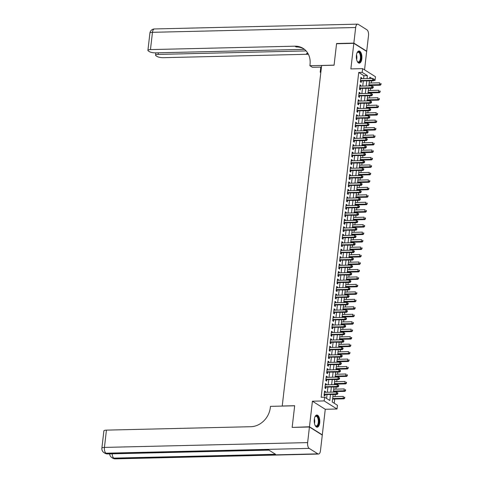<?xml version="1.0" encoding="UTF-8"?>
<svg xmlns="http://www.w3.org/2000/svg" width="483" height="483" viewBox="0 0 483 483"><rect width="100%" height="100%" fill="white"/><g stroke="black" fill="none" stroke-linecap="round" stroke-linejoin="round"><path stroke-width="0.72" d="M319.716 422.812A6.068 2.789 88.6 0 0 316.866 415.042A6.068 2.789 88.6 0 0 314.3 419.407A6.068 2.789 88.6 0 0 317.15 427.177A6.068 2.789 88.6 0 0 319.716 422.812M361.833 58.787A6.068 2.789 88.6 0 0 358.984 51.017A6.068 2.789 88.6 0 0 356.418 55.382A6.068 2.789 88.6 0 0 359.274 63.152A6.068 2.789 88.6 0 0 361.833 58.787M333.101 394.545L332.238 401.995L337.448 405.273L337.013 409.004L324.171 400.92L324.606 397.189L329.811 400.467L330.487 394.605M321.938 434.863L322.306 434.857L325.264 409.282L337.013 409.004M364.538 69.842L366.669 51.421L353.828 43.337L350.869 68.912L362.618 68.634L375.46 76.719L375.031 80.45L374.114 79.876M373.715 80.48L375.031 80.45M334.236 403.251L334.719 399.036M335.003 396.603L335.244 394.49M335.528 392.057L335.582 391.568M335.866 389.135L336.114 387.028M336.391 384.589L336.452 384.106M336.729 381.667L336.977 379.56M337.255 377.12L337.315 376.637M337.593 374.204L337.84 372.091M338.118 369.658L338.178 369.169M338.456 366.736L338.704 364.623M338.981 362.19L339.042 361.701M339.32 359.267L339.567 357.154M339.851 354.721L339.905 354.232M340.189 351.799L340.43 349.692M340.714 347.253L340.769 346.77M341.052 344.331L341.294 342.224M341.578 339.784L341.632 339.301M341.916 336.868L342.157 334.755M342.441 332.322L342.495 331.833M342.779 329.4L343.021 327.287M343.304 324.854L343.359 324.365M343.642 321.932L343.884 319.818M344.168 317.385L344.222 316.902M344.506 314.463L344.753 312.356M345.031 309.917L345.091 309.434M345.369 306.995L345.617 304.888M345.894 302.455L345.955 301.966M346.233 299.532L346.48 297.419M346.758 294.986L346.818 294.497M347.096 292.064L347.343 289.951M347.627 287.518L347.682 287.029M347.965 284.596L348.207 282.483M348.491 280.049L348.545 279.566M348.829 277.127L349.07 275.02M349.354 272.581L349.408 272.098M349.692 269.659L349.934 267.552M350.217 265.119L350.272 264.63M350.555 262.197L350.797 260.083M351.081 257.65L351.135 257.161M351.419 254.728L351.66 252.615M351.944 250.182L351.998 249.693M352.282 247.26L352.524 245.153M352.807 242.714L352.862 242.231M353.145 239.791L353.393 237.684M353.671 235.245L353.731 234.762M354.009 232.329L354.256 230.216M354.534 227.783L354.594 227.294M354.872 224.861L355.12 222.748M355.397 220.314L355.458 219.825M355.736 217.392L355.983 215.279M356.267 212.846L356.321 212.357M356.605 209.924L356.846 207.817M357.13 205.378L357.185 204.895M357.468 202.455L357.71 200.348M357.994 197.909L358.048 197.426M358.332 194.993L358.573 192.88M358.857 190.447L358.911 189.958M359.195 187.525L359.437 185.412M359.72 182.979L359.775 182.489M360.058 180.056L360.3 177.943M360.584 175.51L360.638 175.021M360.922 172.588L361.163 170.481M361.447 168.042L361.501 167.559M361.785 165.12L362.033 163.012M362.31 160.573L362.371 160.09M362.648 157.657L362.896 155.544M363.174 153.111L363.234 152.622M363.512 150.189L363.759 148.076M364.037 145.643L364.097 145.154M364.375 142.72L364.623 140.607M364.906 138.174L364.961 137.691M365.245 135.252L365.486 133.145M365.77 130.706L365.824 130.223M366.108 127.784L366.349 125.677M366.633 123.243L366.688 122.754M366.971 120.321L367.213 118.208M367.497 115.775L367.551 115.286M367.835 112.853L368.076 110.74M368.36 108.307L368.414 107.818M368.698 105.385L368.94 103.271M369.223 100.838L369.278 100.355M369.561 97.916L369.803 95.809M370.087 93.37L370.141 92.887M370.425 90.448L370.672 88.341M370.95 85.908L371.01 85.419M371.288 82.985L371.536 80.872M292.529 427.401L309.464 426.773L322.306 434.857M292.185 427.183L294.672 405.714L282.229 406.01L321.63 65.507L334.067 65.211L336.554 43.748L353.828 43.337M325.355 392.299L325.439 391.562L324.576 391.013L324.057 395.492L324.92 396.042L325.071 394.732M326.218 384.83L326.303 384.094L325.439 383.544L324.92 388.024L325.784 388.574L325.934 387.263M327.082 377.362L327.166 376.625L326.303 376.082L325.784 380.562L326.653 381.105L326.804 379.801M327.945 369.9L328.035 369.157L327.166 368.614L326.647 373.093L327.516 373.637L327.667 372.333M328.808 362.431L328.899 361.689L328.029 361.145L327.51 365.625L328.38 366.168L328.531 364.864M329.678 354.963L329.762 354.226L328.893 353.677L328.374 358.157L329.243 358.706L329.394 357.396M330.541 347.494L330.626 346.758L329.756 346.208L329.237 350.688L330.106 351.238L330.257 349.927M331.404 340.026L331.489 339.289L330.62 338.746L330.1 343.226L330.97 343.769L331.121 342.465M332.268 332.564L332.352 331.821L331.483 331.278L330.964 335.757L331.833 336.301L331.984 334.997M333.131 325.095L333.216 324.353L332.346 323.809L331.833 328.289L332.696 328.838L332.847 327.528M333.995 317.627L334.079 316.89L333.216 316.341L332.696 320.821L333.56 321.37L333.711 320.06M334.858 310.158L334.942 309.422L334.079 308.872L333.56 313.352L334.423 313.902L334.58 312.592M335.721 302.69L335.806 301.953L334.942 301.41L334.423 305.89L335.293 306.433L335.444 305.129M336.585 295.228L336.675 294.485L335.806 293.942L335.287 298.422L336.156 298.965L336.307 297.661M337.448 287.759L337.539 287.017L336.669 286.473L336.15 290.953L337.019 291.503L337.17 290.192M338.317 280.291L338.402 279.554L337.532 279.005L337.013 283.485L337.883 284.034L338.034 282.724M339.181 272.823L339.265 272.086L338.396 271.537L337.877 276.022L338.746 276.566L338.897 275.262M340.044 265.354L340.129 264.618L339.259 264.074L338.74 268.554L339.609 269.097L339.76 267.793M340.907 257.892L340.992 257.149L340.123 256.606L339.603 261.086L340.473 261.629L340.624 260.325M341.771 250.423L341.855 249.687L340.986 249.137L340.473 253.617L341.336 254.167L341.487 252.857M342.634 242.955L342.719 242.218L341.855 241.669L341.336 246.149L342.199 246.698L342.35 245.388M343.498 235.487L343.582 234.75L342.719 234.201L342.199 238.687L343.063 239.23L343.22 237.926M344.361 228.018L344.445 227.282L343.582 226.738L343.063 231.218L343.932 231.762L344.083 230.457M345.224 220.556L345.315 219.813L344.445 219.27L343.926 223.75L344.796 224.293L344.947 222.989M346.094 213.088L346.178 212.351L345.309 211.802L344.79 216.281L345.659 216.831L345.81 215.521M346.957 205.619L347.042 204.883L346.172 204.333L345.653 208.813L346.522 209.362L346.673 208.052M347.82 198.151L347.905 197.414L347.035 196.871L346.516 201.351L347.386 201.894L347.537 200.59M348.684 190.688L348.768 189.946L347.899 189.402L347.38 193.882L348.249 194.426L348.4 193.122M349.547 183.22L349.632 182.477L348.762 181.934L348.243 186.414L349.112 186.957L349.263 185.653M350.41 175.752L350.495 175.015L349.626 174.466L349.112 178.945L349.976 179.495L350.127 178.185M351.274 168.283L351.358 167.547L350.495 166.997L349.976 171.477L350.839 172.026L350.99 170.716M352.137 160.815L352.222 160.078L351.358 159.535L350.839 164.015L351.709 164.558L351.859 163.254M353.001 153.352L353.085 152.61L352.222 152.067L351.702 156.546L352.572 157.09L352.723 155.786M353.864 145.884L353.954 145.142L353.085 144.598L352.566 149.078L353.435 149.621L353.586 148.317M354.733 138.416L354.818 137.679L353.948 137.13L353.429 141.61L354.299 142.159L354.45 140.849M355.597 130.947L355.681 130.211L354.812 129.661L354.293 134.141L355.162 134.691L355.313 133.38M356.46 123.479L356.545 122.742L355.675 122.199L355.156 126.679L356.025 127.222L356.176 125.918M357.323 116.017L357.408 115.274L356.539 114.731L356.019 119.21L356.889 119.754L357.04 118.45M358.187 108.548L358.271 107.806L357.402 107.262L356.889 111.742L357.752 112.291L357.903 110.981M359.05 101.08L359.135 100.343L358.265 99.794L357.752 104.274L358.615 104.823L358.766 103.513M359.913 93.611L359.998 92.875L359.135 92.325L358.615 96.805L359.479 97.355L359.63 96.051M360.777 86.143L360.861 85.406L359.998 84.863L359.479 89.343L360.348 89.886L360.499 88.582M363.602 78.632L363.94 75.728L358.73 72.45L321.153 397.267L324.606 397.189M326.599 398.445L327.033 394.689M327.317 392.25L327.897 387.221M328.18 384.782L328.76 379.753M329.044 377.32L329.623 372.284M329.907 369.851L330.487 364.816M330.77 362.383L331.356 357.354M331.634 354.914L332.219 349.885M332.497 347.446L333.083 342.417M333.361 339.984L333.946 334.948M334.23 332.515L334.81 327.48M335.093 325.047L335.673 320.018M335.957 317.579L336.536 312.549M336.82 310.11L337.4 305.081M337.683 302.648L338.263 297.613M338.547 295.179L339.126 290.144M339.41 287.711L339.996 282.682M340.274 280.243L340.859 275.213M341.137 272.78L341.723 267.745M342 265.312L342.586 260.277M342.87 257.844L343.449 252.808M343.733 250.375L344.313 245.346M344.596 242.907L345.176 237.877M345.46 235.444L346.039 230.409M346.323 227.976L346.903 222.941M347.186 220.508L347.766 215.478M348.05 213.039L348.635 208.01M348.913 205.571L349.499 200.542M349.777 198.108L350.362 193.073M350.64 190.64L351.226 185.605M351.509 183.172L352.089 178.142M352.373 175.703L352.952 170.674M353.236 168.235L353.816 163.206M354.099 160.773L354.679 155.737M354.963 153.304L355.542 148.269M355.826 145.836L356.406 140.807M356.689 138.367L357.275 133.338M357.553 130.899L358.138 125.87M358.416 123.437L359.002 118.401M359.28 115.968L359.865 110.933M360.149 108.5L360.729 103.471M361.012 101.032L361.592 96.002M361.876 93.569L362.455 88.534M362.739 86.101L363.319 81.066M361.64 78.681L361.725 77.938L360.861 77.395L360.342 81.875L361.212 82.418L361.362 81.114M325.264 409.282L312.423 401.198L309.464 426.773M312.423 401.198L324.171 400.92M358.73 72.45L362.19 72.365L362.618 68.634M371.832 78.439L369.821 77.171L369.67 78.487M369.392 80.921L368.807 85.956M368.523 88.389L367.943 93.424M367.66 95.857L367.08 100.893M366.796 103.326L366.217 108.355M365.933 110.794L365.353 115.823M365.07 118.257L364.49 123.292M364.206 125.725L363.621 130.76M363.343 133.193L362.757 138.229M362.479 140.662L361.894 145.691M361.616 148.13L361.03 153.159M360.753 155.592L360.167 160.628M359.883 163.061L359.304 168.096M359.02 170.529L358.44 175.558M358.157 177.998L357.577 183.027M357.293 185.466L356.714 190.495M356.43 192.928L355.85 197.964M355.566 200.397L354.981 205.432M354.703 207.865L354.117 212.894M353.84 215.333L353.254 220.363M352.976 222.802L352.391 227.831M352.107 230.264L351.527 235.299M351.244 237.733L350.664 242.768M350.38 245.201L349.801 250.23M349.517 252.669L348.937 257.699M348.654 260.132L348.074 265.167M347.79 267.6L347.211 272.635M346.927 275.069L346.341 280.104M346.063 282.537L345.478 287.566M345.2 290.005L344.614 295.035M344.337 297.468L343.751 302.503M343.467 304.936L342.888 309.971M342.604 312.404L342.024 317.44M341.741 319.873L341.161 324.902M340.877 327.341L340.298 332.37M340.014 334.804L339.434 339.839M339.151 342.272L338.571 347.307M338.287 349.74L337.702 354.77M337.424 357.209L336.838 362.238M336.56 364.677L335.975 369.706M335.697 372.139L335.111 377.175M334.828 379.608L334.248 384.643M333.964 387.076L333.385 392.105M367.056 78.548L367.394 75.644L362.19 72.365M330.77 392.172L331.356 387.137M331.634 384.703L332.219 379.668M332.497 377.235L333.083 372.206M333.361 369.767L333.946 364.737M334.224 362.304L334.81 357.269M335.093 354.836L335.673 349.801M335.957 347.368L336.536 342.332M336.82 339.899L337.4 334.87M337.683 332.431L338.263 327.402M338.547 324.968L339.126 319.933M339.41 317.5L339.996 312.465M340.274 310.032L340.859 304.996M341.137 302.563L341.723 297.534M342 295.095L342.586 290.066M342.864 287.633L343.449 282.597M343.733 280.164L344.313 275.129M344.596 272.696L345.176 267.667M345.46 265.227L346.039 260.198M346.323 257.759L346.903 252.73M347.186 250.297L347.766 245.261M348.05 242.828L348.635 237.793M348.913 235.36L349.499 230.331M349.777 227.891L350.362 222.862M350.64 220.423L351.226 215.394M351.509 212.961L352.089 207.925M352.373 205.492L352.952 200.457M353.236 198.024L353.816 192.995M354.099 190.556L354.679 185.526M354.963 183.087L355.542 178.058M355.826 175.625L356.406 170.59M356.689 168.156L357.275 163.121M357.553 160.688L358.138 155.659M358.416 153.22L359.002 148.19M359.28 145.757L359.865 140.722M360.149 138.289L360.729 133.254M361.012 130.821L361.592 125.785M361.876 123.352L362.455 118.323M362.739 115.884L363.319 110.855M363.602 108.421L364.182 103.386M364.466 100.953L365.045 95.918M365.329 93.485L365.915 88.455M366.192 86.016L366.778 80.987M363.94 75.728L367.394 75.644M360.795 77.962L361.725 77.938M359.932 85.431L360.861 85.406M359.068 92.899L359.998 92.875M358.205 100.361L359.135 100.343M357.335 107.83L358.271 107.806M356.472 115.298L357.408 115.274M355.609 122.767L356.545 122.742M354.745 130.229L355.681 130.211M353.882 137.697L354.818 137.679M353.019 145.166L353.954 145.142M352.155 152.634L353.085 152.61M351.292 160.102L352.222 160.078M350.429 167.565L351.358 167.547M349.565 175.033L350.495 175.015M348.696 182.502L349.632 182.477M347.832 189.97L348.768 189.946M346.969 197.438L347.905 197.414M346.106 204.901L347.042 204.883M345.242 212.369L346.178 212.351M344.379 219.837L345.315 219.813M343.516 227.306L344.445 227.282M342.652 234.774L343.582 234.75M341.789 242.237L342.719 242.218M340.926 249.705L341.855 249.687M340.056 257.173L340.992 257.149M339.193 264.642L340.129 264.618M338.329 272.11L339.265 272.086M337.466 279.572L338.402 279.554M336.603 287.041L337.539 287.017M335.739 294.509L336.675 294.485M334.876 301.978L335.806 301.953M334.013 309.446L334.942 309.422M333.149 316.908L334.079 316.89M332.286 324.377L333.216 324.353M331.416 331.845L332.352 331.821M330.553 339.314L331.489 339.289M329.69 346.776L330.626 346.758M328.826 354.244L329.762 354.226M327.963 361.713L328.899 361.689M327.1 369.181L328.035 369.157M326.236 376.649L327.166 376.625M325.373 384.112L326.303 384.094M324.51 391.58L325.439 391.562M360.457 80.903L373.389 80.83L372.52 80.281L360.493 80.564M373.739 79.864L372.52 80.281L372.737 78.415L374.174 79.339L373.83 79.121L373.739 79.864L374.09 80.081L374.174 79.339M360.71 78.699L372.737 78.415L373.83 79.121M360.807 81.126A0.779 0.664 -57.8 0 0 360.541 81.186L360.415 81.241M373.389 80.83L374.09 80.081M368.861 85.467L380.326 85.195L379.457 84.652L379.674 82.786L369.145 83.034M368.927 84.899L379.457 84.652L381.033 84.453L380.767 83.487L380.682 84.235M380.767 83.487L381.117 83.704M381.033 84.453L380.326 85.195M356.991 52.997A5.253 2.409 -91.4 0 1 357.221 52.635A5.253 2.409 -91.4 0 1 360.898 55.853A5.253 2.409 -91.4 0 1 360.089 61.317A5.253 2.409 -91.4 0 1 357.432 61.625A5.253 2.409 -91.4 0 1 357.185 61.269M357.305 61.45A4.866 2.234 88.6 0 0 358.344 61.969A4.866 2.234 88.6 0 0 360.378 55.956A4.866 2.234 88.6 0 0 358.114 52.242A4.866 2.234 88.6 0 0 357.1 52.816M358.905 63.11A6.031 2.771 88.6 0 0 361.236 55.672A6.031 2.771 88.6 0 0 358.621 51.077M314.874 417.022A5.253 2.409 -91.4 0 1 315.103 416.654A5.253 2.409 -91.4 0 1 318.774 419.878A5.253 2.409 -91.4 0 1 317.971 425.336A5.253 2.409 -91.4 0 1 315.314 425.65A5.253 2.409 -91.4 0 1 315.067 425.294M315.188 425.469A4.866 2.234 88.6 0 0 316.226 425.994A4.866 2.234 88.6 0 0 318.261 419.981A4.866 2.234 88.6 0 0 315.997 416.268A4.866 2.234 88.6 0 0 314.982 416.835M316.782 427.135A6.031 2.771 88.6 0 0 319.118 419.697A6.031 2.771 88.6 0 0 316.498 415.102M336.923 43.736L336.579 43.524L334.079 65.139L309.887 65.712L310.032 64.444A19.453 16.537 -57.8 0 0 303.119 48.385A19.453 16.537 -57.8 0 0 294.914 46.181L150.467 49.598A4.667 1.208 -173.4 0 0 147.913 50.371A4.667 1.208 -173.4 0 0 148.402 51.005L149.428 51.651A4.667 1.208 -173.4 0 0 155.659 52.864L304.459 49.344M321.443 67.083L312.404 67.294L309.887 65.712M320.809 72.589L320.211 72.209L320.803 67.095M353.858 43.114L366.7 51.198L368.505 35.591A4.667 2.143 88.6 0 0 366.941 29.801L358.265 24.337A4.667 2.143 88.6 0 0 357.631 24.15A4.667 2.143 88.6 0 0 355.663 27.507L353.858 43.114L336.579 43.524M366.7 51.198L366.331 51.204M320.851 72.196L320.211 72.209M306.113 50.914L158.122 54.416A4.667 1.208 -173.4 0 0 155.562 55.189A4.667 1.208 -173.4 0 0 156.057 55.823L157.078 56.469A4.667 1.208 -173.4 0 0 163.308 57.682L307.756 54.265A19.453 16.537 -57.8 0 1 308.383 54.265M307.985 53.51A19.453 16.537 -57.8 0 0 306.506 53.48L307.943 53.444M303.735 48.795A19.453 16.537 -57.8 0 0 296.164 46.972L294.914 46.181M309.44 426.996L292.161 427.407L294.66 405.792L270.474 406.36L270.323 407.634A19.453 16.537 122.2 0 1 250.888 426.706L106.441 430.124L104.437 447.409L307.635 442.603L309.44 426.996L322.282 435.08L320.477 450.687A4.667 2.143 88.6 0 1 318.502 454.044L115.31 458.85A4.667 2.143 -91.4 0 1 114.682 458.663L317.874 453.857A4.667 2.143 88.6 0 0 318.502 454.044M307.635 442.603A4.667 2.143 88.6 0 0 309.198 448.393L317.874 453.857M112.189 453.827A4.667 2.143 -91.4 0 0 113.813 458.113A4.667 3.967 122.2 0 1 111.845 457.588L112.708 458.132A4.667 3.967 -57.8 0 0 114.682 458.663L113.813 458.113L275.539 454.292L268.596 449.921L106.87 453.748L106 453.199A4.667 2.143 -91.4 0 1 104.437 447.409A4.667 1.208 -173.4 0 0 101.883 448.182A4.667 4.667 0 0 0 104.032 452.674L104.902 453.217A4.667 3.967 -57.8 0 0 106.87 453.748A4.667 2.143 -91.4 0 0 107.498 453.935L268.904 450.12M101.883 448.182L103.881 430.896A4.667 1.208 6.6 0 1 106.441 430.124M359.587 88.371L372.52 88.298L371.656 87.749L359.63 88.033M372.876 87.332L371.656 87.749L371.868 85.883L373.311 86.807L372.967 86.584L372.876 87.332L373.226 87.55L373.311 86.807M359.847 86.167L371.868 85.883L372.967 86.584M359.944 88.594A0.779 0.664 -57.8 0 0 359.678 88.655L359.551 88.709M372.52 88.298L373.226 87.55M358.724 95.839L371.656 95.761L370.793 95.217L358.766 95.501M372.013 94.801L370.793 95.217L371.004 93.352L372.447 94.27L372.103 94.052L372.013 94.801L372.363 95.018L372.447 94.27M358.984 93.636L371.004 93.352L372.103 94.052M359.08 96.063A0.779 0.664 -57.8 0 0 358.815 96.123L358.688 96.177M371.656 95.761L372.363 95.018M357.861 103.308L370.793 103.229L369.93 102.686L357.903 102.97M371.149 102.269L369.93 102.686L370.141 100.82L371.584 101.738L371.234 101.521L371.149 102.269L371.499 102.487L371.584 101.738M358.114 101.104L370.141 100.82L371.234 101.521M358.217 103.525A0.779 0.664 -57.8 0 0 357.951 103.585L357.825 103.646M370.793 103.229L371.499 102.487M356.997 110.77L369.93 110.698L369.06 110.154L357.04 110.438M370.286 109.732L369.06 110.154L369.278 108.283L370.721 109.206L370.37 108.989L370.286 109.732L370.636 109.955L370.721 109.206M357.251 108.566L369.278 108.283L370.37 108.989M357.354 110.993A0.779 0.664 -57.8 0 0 357.088 111.054L356.961 111.114M369.93 110.698L370.636 109.955M367.998 92.935L379.463 92.664L378.594 92.12L378.811 90.255L368.281 90.502M368.064 92.368L378.594 92.12L380.163 91.921L379.904 90.955L379.819 91.704M379.904 90.955L380.254 91.172M380.163 91.921L379.463 92.664M367.134 100.404L378.6 100.132L377.73 99.589L377.947 97.717L367.418 97.971M367.201 99.836L377.73 99.589L379.3 99.389L379.04 98.423L378.956 99.166M379.04 98.423L379.39 98.641M379.3 99.389L378.6 100.132M366.271 107.872L377.736 107.6L376.867 107.051L377.084 105.185L366.555 105.433M366.337 107.304L376.867 107.051L378.437 106.852L378.177 105.892L378.092 106.634M378.177 105.892L378.527 106.109M378.437 106.852L377.736 107.6M365.408 115.34L376.873 115.069L376.003 114.519L376.221 112.654L365.691 112.901M365.474 114.767L376.003 114.519L377.573 114.32L377.314 113.354L377.229 114.103M377.314 113.354L377.658 113.577M377.573 114.32L376.873 115.069M356.134 118.238L369.066 118.166L368.197 117.617L356.17 117.9M369.423 117.2L368.197 117.617L368.414 115.751L369.857 116.675L369.507 116.457L369.423 117.2L369.767 117.417L369.857 116.675M356.388 116.035L368.414 115.751L369.507 116.457M356.49 118.462A0.779 0.664 -57.8 0 0 356.225 118.522L356.098 118.577M369.066 118.166L369.767 117.417M364.544 122.803L376.009 122.531L375.14 121.988L375.357 120.122L364.828 120.37M364.611 122.235L375.14 121.988L376.71 121.788L376.45 120.822L376.366 121.571M376.45 120.822L376.794 121.04M376.71 121.788L376.009 122.531M355.271 125.707L368.203 125.634L367.334 125.085L355.307 125.369M368.559 124.668L367.334 125.085L367.551 123.219L368.994 124.137L368.644 123.92L368.559 124.668L368.903 124.886L368.994 124.137M355.524 123.503L367.551 123.219L368.644 123.92M355.621 125.93A0.779 0.664 -57.8 0 0 355.361 125.991L355.228 126.045M368.203 125.634L368.903 124.886M363.681 130.271L375.146 129.999L374.277 129.456L374.494 127.59L363.959 127.838M363.747 129.704L374.277 129.456L375.846 129.257L375.587 128.291L375.496 129.039M375.587 128.291L375.931 128.508M375.846 129.257L375.146 129.999M354.407 133.175L367.34 133.097L366.47 132.553L354.444 132.837M367.696 132.137L366.47 132.553L366.688 130.688L368.131 131.605L367.78 131.388L367.696 132.137L368.04 132.354L368.131 131.605M354.661 130.971L366.688 130.688L367.78 131.388M354.757 133.399A0.779 0.664 -57.8 0 0 354.498 133.459L354.365 133.513M367.34 133.097L368.04 132.354M362.818 137.74L374.277 137.468L373.413 136.924L373.625 135.053L363.095 135.306M362.884 137.172L373.413 136.924L374.983 136.725L374.723 135.759L374.633 136.502M374.723 135.759L375.068 135.977M374.983 136.725L374.277 137.468M353.544 140.644L366.476 140.565L365.607 140.022L353.58 140.305M366.832 139.605L365.607 140.022L365.824 138.156L367.261 139.074L366.917 138.856L366.832 139.605L367.177 139.822L367.261 139.074M353.798 138.44L365.824 138.156L366.917 138.856M353.894 140.861A0.779 0.664 -57.8 0 0 353.634 140.921L353.502 140.982M366.476 140.565L367.177 139.822M361.954 145.208L373.413 144.936L372.55 144.387L372.761 142.521L362.232 142.769M362.015 144.64L372.55 144.387L374.12 144.188L373.86 143.228L373.77 143.97M373.86 143.228L374.204 143.445M374.12 144.188L373.413 144.936M352.681 148.106L365.613 148.033L364.743 147.484L352.717 147.774M365.969 147.067L364.743 147.484L364.961 145.618L366.398 146.542L366.054 146.325L365.969 147.067L366.313 147.291L366.398 146.542M352.934 145.902L364.961 145.618L366.054 146.325M353.031 148.329A0.779 0.664 -57.8 0 0 352.765 148.39L352.638 148.444M365.613 148.033L366.313 147.291M361.085 152.676L372.55 152.405L371.687 151.855L371.898 149.99L361.369 150.237M361.151 152.103L371.687 151.855L373.256 151.656L372.991 150.69L372.906 151.439M372.991 150.69L373.341 150.913M373.256 151.656L372.55 152.405M351.811 155.574L364.743 155.502L363.88 154.952L351.853 155.236M365.1 154.536L363.88 154.952L364.097 153.087L365.534 154.011L365.19 153.787L365.1 154.536L365.45 154.753L365.534 154.011M352.071 153.371L364.097 153.087L365.19 153.787M352.167 155.798A0.779 0.664 -57.8 0 0 351.902 155.858L351.775 155.912M364.743 155.502L365.45 154.753M360.221 160.139L371.687 159.867L370.817 159.324L371.035 157.458L360.505 157.706M360.288 159.571L370.817 159.324L372.393 159.124L372.127 158.158L372.043 158.907M372.127 158.158L372.478 158.376M372.393 159.124L371.687 159.867M350.948 163.043L363.88 162.97L363.017 162.421L350.99 162.705M364.236 162.004L363.017 162.421L363.228 160.555L364.671 161.473L364.327 161.256L364.236 162.004L364.587 162.222L364.671 161.473M351.207 160.839L363.228 160.555L364.327 161.256M351.304 163.266A0.779 0.664 -57.8 0 0 351.038 163.326L350.912 163.381M363.88 162.97L364.587 162.222M359.358 167.607L370.823 167.335L369.954 166.792L370.171 164.926L359.642 165.174M359.424 167.04L369.954 166.792L371.524 166.593L371.264 165.627L371.179 166.375M371.264 165.627L371.614 165.844M371.524 166.593L370.823 167.335M350.084 170.511L363.017 170.433L362.153 169.889L350.127 170.173M363.373 169.473L362.153 169.889L362.365 168.024L363.808 168.941L363.464 168.724L363.373 169.473L363.723 169.69L363.808 168.941M350.344 168.307L362.365 168.024L363.464 168.724M350.441 170.734A0.779 0.664 -57.8 0 0 350.175 170.795L350.048 170.849M363.017 170.433L363.723 169.69M358.495 175.075L369.96 174.804L369.09 174.26L369.308 172.389L358.778 172.642M358.561 174.508L369.09 174.26L370.66 174.061L370.401 173.095L370.316 173.838M370.401 173.095L370.751 173.312M370.66 174.061L369.96 174.804M349.221 177.979L362.153 177.901L361.284 177.358L349.263 177.641M362.51 176.941L361.284 177.358L361.501 175.486L362.944 176.41L362.594 176.192L362.51 176.941L362.86 177.158L362.944 176.41M349.475 175.776L361.501 175.486L362.594 176.192M349.577 178.197A0.779 0.664 -57.8 0 0 349.312 178.257L349.185 178.318M362.153 177.901L362.86 177.158M357.631 182.544L369.097 182.272L368.227 181.723L368.444 179.857L357.915 180.105M357.698 181.976L368.227 181.723L369.797 181.523L369.537 180.557L369.453 181.306M369.537 180.557L369.887 180.781M369.797 181.523L369.097 182.272M348.358 185.442L361.29 185.369L360.421 184.82L348.4 185.11M361.646 184.403L360.421 184.82L360.638 182.954L362.081 183.878L361.731 183.661L361.646 184.403L361.996 184.627L362.081 183.878M348.611 183.238L360.638 182.954L361.731 183.661M348.714 185.665A0.779 0.664 -57.8 0 0 348.448 185.726L348.321 185.78M361.29 185.369L361.996 184.627M356.768 190.006L368.233 189.741L367.364 189.191L367.581 187.326L357.052 187.573M356.834 189.439L367.364 189.191L368.934 188.992L368.674 188.026L368.589 188.775M368.674 188.026L369.018 188.243M368.934 188.992L368.233 189.741M347.494 192.91L360.427 192.838L359.557 192.288L347.531 192.572M360.783 191.872L359.557 192.288L359.775 190.423L361.218 191.346L360.867 191.123L360.783 191.872L361.127 192.089L361.218 191.346M347.748 190.707L359.775 190.423L360.867 191.123M347.851 193.134A0.779 0.664 -57.8 0 0 347.585 193.194L347.452 193.248M360.427 192.838L361.127 192.089M355.905 197.475L367.37 197.203L366.5 196.659L366.718 194.794L356.188 195.041M355.971 196.907L366.5 196.659L368.07 196.46L367.811 195.494L367.726 196.243M367.811 195.494L368.155 195.712M368.07 196.46L367.37 197.203M346.631 200.379L359.563 200.3L358.694 199.757L346.667 200.04M359.92 199.34L358.694 199.757L358.911 197.891L360.354 198.809L360.004 198.591L359.92 199.34L360.264 199.557L360.354 198.809M346.885 198.175L358.911 197.891L360.004 198.591M346.981 200.602A0.779 0.664 -57.8 0 0 346.722 200.662L346.589 200.717M359.563 200.3L360.264 199.557M355.041 204.943L366.5 204.671L365.637 204.128L365.854 202.256L355.319 202.51M355.108 204.375L365.637 204.128L367.207 203.929L366.947 202.963L366.857 203.711M366.947 202.963L367.291 203.18M367.207 203.929L366.5 204.671M345.768 207.847L358.7 207.768L357.831 207.225L345.804 207.509M359.056 206.809L357.831 207.225L358.048 205.36L359.491 206.277L359.141 206.06L359.056 206.809L359.4 207.026L359.491 206.277M346.021 205.643L358.048 205.36L359.141 206.06M346.118 208.07A0.779 0.664 -57.8 0 0 345.858 208.131L345.725 208.185M358.7 207.768L359.4 207.026M354.178 212.411L365.637 212.14L364.774 211.59L364.985 209.725L354.456 209.978M354.244 211.844L364.774 211.59L366.343 211.397L366.084 210.431L365.993 211.174M366.084 210.431L366.428 210.648M366.343 211.397L365.637 212.14M344.904 215.309L357.837 215.237L356.967 214.694L344.94 214.977M358.193 214.271L356.967 214.694L357.185 212.822L358.621 213.746L358.277 213.528L358.193 214.271L358.537 214.494L358.621 213.746M345.158 213.112L357.185 212.822L358.277 213.528M345.254 215.533A0.779 0.664 -57.8 0 0 344.989 215.593L344.862 215.653M357.837 215.237L358.537 214.494M353.315 219.88L364.774 219.608L363.91 219.059L364.122 217.193L353.592 217.441M353.375 219.312L363.91 219.059L365.48 218.859L365.22 217.893L365.13 218.642M365.22 217.893L365.565 218.117M365.48 218.859L364.774 219.608M344.041 222.778L356.973 222.705L356.104 222.156L344.077 222.446M357.329 221.739L356.104 222.156L356.321 220.29L357.758 221.214L357.414 220.997L357.329 221.739L357.674 221.957L357.758 221.214M344.294 220.574L356.321 220.29L357.414 220.997M344.391 223.001A0.779 0.664 -57.8 0 0 344.125 223.061L343.999 223.116M356.973 222.705L357.674 221.957M352.445 227.342L363.91 227.076L363.041 226.527L363.258 224.661L352.729 224.909M352.512 226.775L363.041 226.527L364.617 226.328L364.351 225.362L364.267 226.11M364.351 225.362L364.701 225.579M364.617 226.328L363.91 227.076M343.171 230.246L356.104 230.174L355.24 229.624L343.214 229.908M356.46 229.208L355.24 229.624L355.458 227.759L356.895 228.682L356.551 228.459L356.46 229.208L356.81 229.425L356.895 228.682M343.431 228.042L355.458 227.759L356.551 228.459M343.528 230.469A0.779 0.664 -57.8 0 0 343.262 230.53L343.135 230.584M356.104 230.174L356.81 229.425M351.582 234.81L363.047 234.539L362.178 233.995L362.395 232.13L351.865 232.377M351.648 234.243L362.178 233.995L363.753 233.796L363.488 232.83L363.403 233.579M363.488 232.83L363.838 233.048M363.753 233.796L363.047 234.539M342.308 237.714L355.24 237.636L354.377 237.093L342.35 237.376M355.597 236.676L354.377 237.093L354.588 235.227L356.031 236.145L355.687 235.927L355.597 236.676L355.947 236.893L356.031 236.145M342.568 235.511L354.588 235.227L355.687 235.927M342.664 237.938A0.779 0.664 -57.8 0 0 342.399 237.998L342.272 238.053M355.24 237.636L355.947 236.893M350.718 242.279L362.184 242.007L361.314 241.464L361.532 239.592L351.002 239.846M350.785 241.711L361.314 241.464L362.884 241.265L362.624 240.299L362.54 241.047M362.624 240.299L362.975 240.516M362.884 241.265L362.184 242.007M341.445 245.183L354.377 245.104L353.514 244.561L341.487 244.845M354.733 244.144L353.514 244.561L353.725 242.695L355.168 243.613L354.824 243.396L354.733 244.144L355.083 244.362L355.168 243.613M341.704 242.979L353.725 242.695L354.824 243.396M341.801 245.406A0.779 0.664 -57.8 0 0 341.535 245.461L341.409 245.521M354.377 245.104L355.083 244.362M349.855 249.747L361.32 249.476L360.451 248.926L360.668 247.061L350.139 247.308M349.921 249.18L360.451 248.926L362.021 248.727L361.761 247.767L361.676 248.51M361.761 247.767L362.111 247.984M362.021 248.727L361.32 249.476M340.581 252.645L353.514 252.573L352.644 252.029L340.624 252.313M353.87 251.607L352.644 252.029L352.862 250.158L354.305 251.082L353.954 250.864L353.87 251.607L354.22 251.83L354.305 251.082M340.835 250.442L352.862 250.158L353.954 250.864M340.938 252.869A0.779 0.664 -57.8 0 0 340.672 252.929L340.545 252.989M353.514 252.573L354.22 251.83M348.992 257.216L360.457 256.944L359.587 256.395L359.805 254.529L349.275 254.776M349.058 256.642L359.587 256.395L361.157 256.195L360.898 255.229L360.813 255.978M360.898 255.229L361.248 255.453M361.157 256.195L360.457 256.944M339.718 260.114L352.65 260.041L351.781 259.492L339.76 259.776M353.007 259.075L351.781 259.492L351.998 257.626L353.441 258.55L353.091 258.333L353.007 259.075L353.357 259.293L353.441 258.55M339.972 257.91L351.998 257.626L353.091 258.333M340.074 260.337A0.779 0.664 -57.8 0 0 339.809 260.397L339.682 260.452M352.65 260.041L353.357 259.293M348.128 264.678L359.594 264.406L358.724 263.863L358.941 261.997L348.412 262.245M348.195 264.11L358.724 263.863L360.294 263.664L360.034 262.698L359.95 263.446M360.034 262.698L360.378 262.915M360.294 263.664L359.594 264.406M338.855 267.582L351.787 267.51L350.918 266.96L338.891 267.244M352.143 266.544L350.918 266.96L351.135 265.095L352.578 266.018L352.228 265.795L352.143 266.544L352.487 266.761L352.578 266.018M339.108 265.378L351.135 265.095L352.228 265.795M339.211 267.805A0.779 0.664 -57.8 0 0 338.945 267.866L338.812 267.92M351.787 267.51L352.487 266.761M347.265 272.146L358.73 271.875L357.861 271.331L358.078 269.466L347.549 269.713M347.331 271.579L357.861 271.331L359.43 271.132L359.171 270.166L359.086 270.915M359.171 270.166L359.515 270.383M359.43 271.132L358.73 271.875M337.991 275.05L350.924 274.972L350.054 274.429L338.028 274.712M351.28 274.012L350.054 274.429L350.272 272.563L351.715 273.481L351.364 273.263L351.28 274.012L351.624 274.229L351.715 273.481M338.245 272.847L350.272 272.563L351.364 273.263M338.341 275.274A0.779 0.664 -57.8 0 0 338.082 275.334L337.949 275.388M350.924 274.972L351.624 274.229M346.402 279.615L357.861 279.343L356.997 278.8L357.215 276.928L346.679 277.182M346.468 279.047L356.997 278.8L358.567 278.6L358.308 277.634L358.217 278.377M358.308 277.634L358.652 277.852M358.567 278.6L357.861 279.343M337.128 282.519L350.06 282.44L349.191 281.897L337.164 282.181M350.416 281.48L349.191 281.897L349.408 280.031L350.851 280.949L350.501 280.732L350.416 281.48L350.761 281.698L350.851 280.949M337.382 280.315L349.408 280.031L350.501 280.732M337.478 282.736A0.779 0.664 -57.8 0 0 337.219 282.796L337.086 282.857M350.06 282.44L350.761 281.698M345.538 287.083L356.997 286.811L356.134 286.262L356.345 284.396L345.816 284.644M345.605 286.516L356.134 286.262L357.704 286.063L357.444 285.103L357.354 285.845M357.444 285.103L357.788 285.32M357.704 286.063L356.997 286.811M336.265 289.981L349.197 289.909L348.328 289.365L336.301 289.649M349.553 288.943L348.328 289.365L348.545 287.494L349.982 288.417L349.638 288.2L349.553 288.943L349.897 289.166L349.982 288.417M336.518 287.777L348.545 287.494L349.638 288.2M336.615 290.205A0.779 0.664 -57.8 0 0 336.349 290.265L336.222 290.325M349.197 289.909L349.897 289.166M344.675 294.552L356.134 294.28L355.271 293.73L355.482 291.865L344.953 292.112M344.735 293.978L355.271 293.73L356.84 293.531L356.581 292.565L356.49 293.314M356.581 292.565L356.925 292.789M356.84 293.531L356.134 294.28M335.401 297.45L348.334 297.377L347.464 296.828L335.437 297.111M348.69 296.411L347.464 296.828L347.682 294.962L349.118 295.886L348.774 295.668L348.69 296.411L349.034 296.628L349.118 295.886M335.655 295.246L347.682 294.962L348.774 295.668M335.751 297.673A0.779 0.664 -57.8 0 0 335.486 297.733L335.359 297.788M348.334 297.377L349.034 296.628M343.805 302.014L355.271 301.742L354.401 301.199L354.619 299.333L344.089 299.581M343.872 301.446L354.401 301.199L355.977 301L355.711 300.034L355.627 300.782M355.711 300.034L356.062 300.251M355.977 301L355.271 301.742M334.532 304.918L347.464 304.845L346.601 304.296L334.574 304.58M347.82 303.879L346.601 304.296L346.818 302.43L348.255 303.348L347.911 303.131L347.82 303.879L348.171 304.097L348.255 303.348M334.791 302.714L346.818 302.43L347.911 303.131M334.888 305.141A0.779 0.664 -57.8 0 0 334.622 305.202L334.496 305.256M347.464 304.845L348.171 304.097M342.942 309.482L354.407 309.211L353.538 308.667L353.755 306.802L343.226 307.049M343.008 308.915L353.538 308.667L355.114 308.468L354.848 307.502L354.764 308.251M354.848 307.502L355.198 307.719M355.114 308.468L354.407 309.211M333.668 312.386L346.601 312.308L345.737 311.764L333.711 312.048M346.957 311.348L345.737 311.764L345.949 309.899L347.392 310.817L347.048 310.599L346.957 311.348L347.307 311.565L347.392 310.817M333.928 310.183L345.949 309.899L347.048 310.599M334.025 312.61A0.779 0.664 -57.8 0 0 333.759 312.67L333.632 312.724M346.601 312.308L347.307 311.565M342.079 316.951L353.544 316.679L352.675 316.136L352.892 314.264L342.362 314.518M342.145 316.383L352.675 316.136L354.244 315.936L353.985 314.97L353.9 315.713M353.985 314.97L354.335 315.188M354.244 315.936L353.544 316.679M332.805 319.855L345.737 319.776L344.874 319.233L332.847 319.517M346.094 318.816L344.874 319.233L345.085 317.367L346.528 318.285L346.184 318.068L346.094 318.816L346.444 319.034L346.528 318.285M333.059 317.651L345.085 317.367L346.184 318.068M333.161 320.072A0.779 0.664 -57.8 0 0 332.896 320.132L332.769 320.193M345.737 319.776L346.444 319.034M341.215 324.419L352.681 324.147L351.811 323.598L352.029 321.732L341.499 321.98M341.282 323.851L351.811 323.598L353.381 323.399L353.121 322.439L353.037 323.181M353.121 322.439L353.471 322.656M353.381 323.399L352.681 324.147M331.942 327.317L344.874 327.245L344.005 326.701L331.984 326.985M345.23 326.279L344.005 326.701L344.222 324.83L345.665 325.753L345.315 325.536L345.23 326.279L345.58 326.502L345.665 325.753M332.195 325.113L344.222 324.83L345.315 325.536M332.298 327.54A0.779 0.664 -57.8 0 0 332.032 327.601L331.906 327.655M344.874 327.245L345.58 326.502M340.352 331.887L351.817 331.616L350.948 331.066L351.165 329.201L340.636 329.448M340.418 331.314L350.948 331.066L352.518 330.867L352.258 329.901L352.173 330.65M352.258 329.901L352.608 330.124M352.518 330.867L351.817 331.616M331.078 334.785L344.011 334.713L343.141 334.164L331.121 334.447M344.367 333.747L343.141 334.164L343.359 332.298L344.802 333.222L344.451 332.998L344.367 333.747L344.711 333.964L344.802 333.222M331.332 332.582L343.359 332.298L344.451 332.998M331.435 335.009A0.779 0.664 -57.8 0 0 331.169 335.069L331.042 335.124M344.011 334.713L344.711 333.964M339.489 339.35L350.954 339.078L350.084 338.535L350.302 336.669L339.772 336.917M339.555 338.782L350.084 338.535L351.654 338.335L351.395 337.369L351.31 338.118M351.395 337.369L351.739 337.587M351.654 338.335L350.954 339.078M330.215 342.254L343.147 342.181L342.278 341.632L330.251 341.916M343.504 341.215L342.278 341.632L342.495 339.766L343.938 340.684L343.588 340.467L343.504 341.215L343.848 341.433L343.938 340.684M330.469 340.05L342.495 339.766L343.588 340.467M330.571 342.477A0.779 0.664 -57.8 0 0 330.306 342.538L330.173 342.592M343.147 342.181L343.848 341.433M338.625 346.818L350.09 346.546L349.221 346.003L349.438 344.137L338.909 344.385M338.692 346.251L349.221 346.003L350.791 345.804L350.531 344.838L350.447 345.587M350.531 344.838L350.875 345.055M350.791 345.804L350.09 346.546M329.352 349.722L342.284 349.644L341.415 349.1L329.388 349.384M342.64 348.684L341.415 349.1L341.632 347.235L343.075 348.152L342.725 347.935L342.64 348.684L342.984 348.901L343.075 348.152M329.605 347.519L341.632 347.235L342.725 347.935M329.702 349.946A0.779 0.664 -57.8 0 0 329.442 350.006L329.309 350.06M342.284 349.644L342.984 348.901M337.762 354.287L349.221 354.015L348.358 353.471L348.575 351.6L338.04 351.853M337.828 353.719L348.358 353.471L349.927 353.272L349.668 352.306L349.577 353.049M349.668 352.306L350.012 352.524M349.927 353.272L349.221 354.015M328.488 357.191L341.421 357.112L340.551 356.569L328.525 356.852M341.777 356.152L340.551 356.569L340.769 354.697L342.205 355.621L341.861 355.403L341.777 356.152L342.121 356.369L342.205 355.621M328.742 354.987L340.769 354.697L341.861 355.403M328.838 357.408A0.779 0.664 -57.8 0 0 328.579 357.468L328.446 357.529M341.421 357.112L342.121 356.369M336.899 361.755L348.358 361.483L347.494 360.934L347.706 359.068L337.176 359.316M336.965 361.187L347.494 360.934L349.064 360.735L348.804 359.775L348.714 360.517M348.804 359.775L349.149 359.992M349.064 360.735L348.358 361.483M327.625 364.653L340.557 364.58L339.688 364.031L327.661 364.321M340.913 363.614L339.688 364.031L339.905 362.165L341.342 363.089L340.998 362.872L340.913 363.614L341.258 363.838L341.342 363.089M327.879 362.449L339.905 362.165L340.998 362.872M327.975 364.876A0.779 0.664 -57.8 0 0 327.709 364.937L327.583 364.991M340.557 364.58L341.258 363.838M336.035 369.217L347.494 368.952L346.631 368.402L346.842 366.537L336.313 366.784M336.096 368.65L346.631 368.402L348.201 368.203L347.941 367.237L347.851 367.986M347.941 367.237L348.285 367.454M348.201 368.203L347.494 368.952M326.762 372.121L339.694 372.049L338.825 371.499L326.798 371.783M340.05 371.083L338.825 371.499L339.042 369.634L340.479 370.558L340.135 370.334L340.05 371.083L340.394 371.3L340.479 370.558M327.015 369.918L339.042 369.634L340.135 370.334M327.112 372.345A0.779 0.664 -57.8 0 0 326.846 372.405L326.719 372.459M339.694 372.049L340.394 371.3M335.166 376.686L346.631 376.414L345.762 375.871L345.979 374.005L335.45 374.253M335.232 376.118L345.762 375.871L347.337 375.671L347.072 374.705L346.987 375.454M347.072 374.705L347.422 374.923M347.337 375.671L346.631 376.414M325.892 379.59L338.825 379.517L337.961 378.968L325.934 379.252M339.181 378.551L337.961 378.968L338.178 377.102L339.615 378.02L339.271 377.803L339.181 378.551L339.531 378.769L339.615 378.02M326.152 377.386L338.178 377.102L339.271 377.803M326.248 379.813A0.779 0.664 -57.8 0 0 325.983 379.873L325.856 379.928M338.825 379.517L339.531 378.769M334.302 384.154L345.768 383.882L344.898 383.339L345.116 381.473L334.586 381.721M334.369 383.587L344.898 383.339L346.468 383.14L346.208 382.174L346.124 382.922M346.208 382.174L346.559 382.391M346.468 383.14L345.768 383.882M325.029 387.058L337.961 386.98L337.098 386.436L325.071 386.72M338.317 386.02L337.098 386.436L337.309 384.571L338.752 385.488L338.408 385.271L338.317 386.02L338.668 386.237L338.752 385.488M325.288 384.854L337.309 384.571L338.408 385.271M325.385 387.281A0.779 0.664 -57.8 0 0 325.119 387.342L324.993 387.396M337.961 386.98L338.668 386.237M333.439 391.622L344.904 391.351L344.035 390.801L344.252 388.936L333.723 389.189M333.505 391.055L344.035 390.801L345.605 390.608L345.345 389.642L345.26 390.385M345.345 389.642L345.695 389.859M345.605 390.608L344.904 391.351M324.165 394.52L337.098 394.448L336.234 393.905L324.208 394.188M337.454 393.482L336.234 393.905L336.446 392.033L337.889 392.957L337.545 392.739L337.454 393.482L337.804 393.705L337.889 392.957M324.419 392.323L336.446 392.033L337.545 392.739M324.522 394.744A0.779 0.664 -57.8 0 0 324.256 394.804L324.129 394.865M337.098 394.448L337.804 393.705M332.576 399.091L344.041 398.819L343.171 398.27L343.389 396.404L332.859 396.652M332.642 398.523L343.171 398.27L344.741 398.07L344.482 397.104L344.397 397.853M344.482 397.104L344.832 397.328M344.741 398.07L344.041 398.819M356.514 54.742A4.866 2.234 -91.4 0 1 356.774 56.04A4.866 2.234 -91.4 0 1 356.623 59.548M356.412 58.238A4.703 2.161 88.6 0 0 356.363 56.088A4.703 2.161 88.6 0 0 356.363 56.064M314.391 418.767A4.866 2.234 -91.4 0 1 314.656 420.065A4.866 2.234 -91.4 0 1 314.505 423.573M314.294 422.263A4.703 2.161 88.6 0 0 314.246 420.107A4.703 2.161 88.6 0 0 314.24 420.089M306.506 53.48L307.756 54.265M355.663 27.507L152.465 32.313L150.467 49.598M158.309 52.804L158.122 54.416M152.465 32.313A4.667 2.143 -91.4 0 1 154.439 28.956A4.667 4.667 0 0 0 149.911 33.085A4.667 1.208 6.6 0 1 152.465 32.313M309.198 448.393L106 453.199A4.667 3.967 122.2 0 1 104.032 452.674M155.834 52.858L155.562 55.189M357.631 24.15L154.439 28.956M149.911 33.085L147.913 50.371M109.665 453.881A4.667 4.667 0 0 0 111.845 457.588M112.708 458.132A4.667 4.667 0 0 0 115.31 458.85M104.902 453.217A4.667 4.667 0 0 0 107.498 453.935"/></g></svg>
